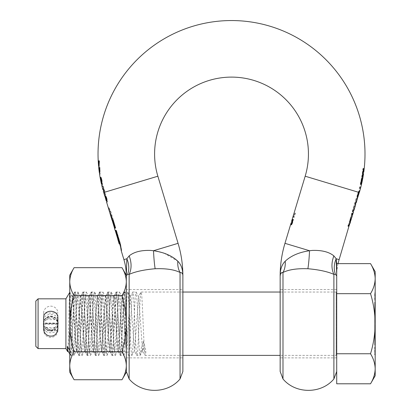 <?xml version="1.0" encoding="UTF-8"?>
<svg xmlns="http://www.w3.org/2000/svg" width="411" height="411" viewBox="0 0 411 411"><rect width="100%" height="100%" fill="white"/><g stroke="black" fill="none" stroke-linecap="round" stroke-linejoin="round"><path stroke-width="0.31" stroke-dasharray="2.06 1.54" d="M375.181 302.219L375.181 305.609L375.181 302.219L374.724 302.219L374.724 322.578L374.724 309.005L375.181 309.005L375.181 310.135L375.181 309.005M69.757 350.049L69.757 292.164C69.099 290.921 68.416 354.143 67.681 351.662M80.613 296.521L77.972 292.036L74.745 292.036C73.364 290.079 71.982 357.308 70.6 355.381L73.826 355.381C75.208 357.344 76.59 290.089 77.972 292.036C79.354 290.063 80.736 357.349 82.118 355.381C83.5 357.334 84.882 290.068 86.264 292.036C87.646 290.084 89.028 357.334 90.41 355.381C91.792 357.354 93.174 290.074 94.556 292.036C95.938 290.079 97.32 357.354 98.702 355.381C100.084 357.334 101.466 290.084 102.848 292.036C104.23 290.068 105.612 357.339 106.994 355.381C108.376 357.349 109.758 290.063 111.14 292.036C112.522 290.089 113.904 357.339 115.286 355.381C116.667 357.349 118.049 290.084 119.431 292.036C120.813 290.068 122.201 357.354 123.577 355.381C124.965 357.334 126.341 290.068 127.723 292.036C129.111 290.079 130.487 357.329 131.869 355.381C133.251 357.354 134.633 290.125 136.015 292.036C137.402 290.084 138.779 357.303 140.166 355.381L140.752 352.294L143.285 348.333L142.586 350.902L138.661 296.516L134.515 350.902L130.369 296.516L126.223 350.902L122.077 296.516L117.931 350.902L113.785 296.516L109.639 350.902L105.493 296.516L101.347 350.902L97.201 296.516L93.056 350.902L88.91 296.516L84.758 350.902L80.392 296.516L76.467 350.902L73.826 355.381C72.495 357.411 71.16 294.61 69.829 292.242L69.757 292.164M374.724 318.119L374.724 326.812L374.724 318.119L375.181 318.119L375.181 326.812L375.181 323.406L374.724 323.406L375.181 323.406L375.181 319.768L375.181 338.417L374.724 338.417L374.724 324.839L374.724 338.417L374.724 324.839L374.724 338.417L375.181 338.417L375.181 345.204L374.724 345.204M336.717 291.471L336.717 355.947L336.717 291.471A0.565 0.565 0 0 1 336.152 292.036L280.158 292.036M336.717 355.947A0.565 0.565 0 0 0 336.152 355.381L280.158 355.381M182.874 292.036L141.081 292.036L138.44 296.516M182.874 355.381L145.227 355.381L142.586 350.902M140.752 352.294C140.768 349.792 141.615 346.16 143.285 341.407C144.955 346.16 145.802 349.792 145.818 352.294L145.227 355.381C143.845 357.334 142.468 290.115 141.081 292.036C139.699 290.084 138.322 357.303 136.935 355.381L134.294 350.902M142.807 350.902L140.166 355.381L136.935 355.381C135.553 357.339 134.176 290.115 132.789 292.036L136.015 292.036L138.661 296.516M134.515 350.902L131.869 355.381L128.643 355.381C127.261 357.339 125.884 290.115 124.497 292.036L127.723 292.036L130.369 296.516M130.148 296.516L132.789 292.036C131.407 290.079 130.03 357.308 128.643 355.381L126.002 350.902M126.223 350.902L123.577 355.381L120.351 355.381C118.969 357.339 117.592 290.115 116.205 292.036L119.431 292.036L122.077 296.516M121.856 296.516L124.497 292.036C123.115 290.079 121.738 357.308 120.351 355.381L117.71 350.902M117.931 350.902L115.286 355.381L112.059 355.381C110.677 357.339 109.3 290.115 107.913 292.036L111.14 292.036L113.785 296.516M113.564 296.521L116.205 292.036C114.823 290.079 113.446 357.308 112.059 355.381L109.418 350.902M109.639 350.902L106.994 355.381L103.767 355.381C102.385 357.339 101.008 290.115 99.621 292.036L102.848 292.036L105.493 296.516M105.273 296.516L107.913 292.036C106.531 290.079 105.154 357.308 103.767 355.381L101.127 350.902M101.347 350.902L98.702 355.381L95.475 355.381C94.093 357.339 92.716 290.115 91.329 292.036L94.556 292.036L97.201 296.516M96.981 296.516L99.621 292.036C98.239 290.079 96.862 357.308 95.475 355.381L92.835 350.902M93.056 350.902L90.41 355.381L87.183 355.381C85.801 357.339 84.419 290.115 83.037 292.036L86.264 292.036L88.91 296.516M88.689 296.521L91.329 292.036C89.947 290.079 88.571 357.308 87.183 355.381L84.543 350.902M84.758 350.902L82.118 355.381L78.891 355.381L76.246 350.902L72.321 296.516L67.954 350.902M80.392 296.516L83.037 292.036C81.655 290.079 80.273 357.308 78.891 355.381C77.509 357.339 76.127 290.115 74.745 292.036L72.1 296.516M58.105 323.709L51.673 331.004L43.628 325.522L50.753 331.06L57.879 325.522M57.879 321.9L50.753 316.357L43.628 321.9M43.402 323.709L45.308 318.772L50.024 316.393L55.131 317.806L57.961 322.27M35.819 301.088L35.819 346.334M38.084 298.823L38.084 348.595M65.909 298.823L65.909 348.595M143.285 341.407L143.285 348.333L145.818 352.294M69.829 350.151L70.6 355.381L69.757 354.01M374.724 295.052L375.181 295.052L375.181 297.924L375.181 296.285L374.724 296.285L374.724 299.023L375.181 299.023L375.181 297.924L375.181 299.023L374.724 299.023L374.724 293.403L374.724 296.285M375.181 317.713L375.181 314.358L375.181 317.713L374.724 317.713L374.724 314.358L375.181 314.358M375.181 340.616L375.181 338.207L374.724 338.207L374.724 340.616L375.181 340.616L374.724 340.616L374.724 344.105L374.724 337.128L374.724 340.616L375.181 340.616L375.181 337.128L375.181 344.105L375.181 337.318L375.181 338.207L374.724 338.207L374.724 337.318L374.724 340.616L375.181 340.616L375.181 343.021L374.724 343.026L374.724 343.92L375.181 343.92L375.181 343.026L374.724 343.021L374.724 340.616L374.724 343.92L375.181 343.92L375.181 343.021M375.181 332.581L375.181 331.847L374.724 331.847L374.724 332.581L375.181 332.581L375.181 334.544L374.724 334.328L374.724 330.459L375.181 330.459L375.181 331.004L374.724 331.004M374.724 333.778L375.181 333.778L375.181 334.328M375.181 333.778L375.181 333.131L374.724 333.131M375.181 331.004L375.181 332.417L374.724 332.417L374.724 336.013L374.724 328.975L374.724 332.417L375.181 332.417L375.181 328.975L375.181 333.131M375.181 330.459L374.724 330.634L374.724 331.204L375.181 331.204L375.181 330.634M375.181 331.204L375.181 331.847M336.717 275.76L336.717 383.792M375.181 293.403L374.724 293.403M374.724 314.358L374.724 316.044L375.181 316.044M374.724 316.044L374.724 317.713M375.181 337.318L374.724 337.318M374.724 332.581L374.724 334.518L375.181 334.518L374.724 334.328M374.724 331.204L374.724 331.847M370.532 263.626C373.507 268.522 375.053 273.531 375.181 278.648C375.053 283.765 373.507 288.769 370.532 293.67L336.717 293.67M370.532 293.67C373.507 303.462 375.053 313.475 375.181 323.709C375.053 333.943 373.507 343.961 370.532 353.753L336.717 353.753M370.532 353.753C373.507 358.649 375.053 363.658 375.181 368.775C375.053 373.892 373.507 378.896 370.532 383.792M375.181 314.389L375.181 317.919L375.181 311.163L375.181 314.41L375.181 312.483L374.724 312.483L374.724 311.045L375.181 311.045L374.724 311.045L375.181 311.045L375.181 312.483L375.181 311.045L374.724 311.045L374.724 319.27L374.724 312.483L375.181 312.483L375.181 314.389L374.724 314.389M374.724 323.406L374.724 328.492L374.724 323.406M374.724 294.106L374.724 300.467L374.724 294.106L375.181 294.106L375.181 300.467L374.724 300.467L375.181 300.467L375.181 294.117L374.724 294.117M375.181 308.373L375.181 302.666L374.724 302.666L374.724 310.433L374.724 302.666L375.181 302.666L375.181 304.017L374.724 304.017L375.181 304.017L375.181 308.373L374.724 308.373M374.724 327.947L374.724 334.235L374.724 327.947L375.181 327.947L375.181 332.797L374.724 332.797L375.181 332.797L375.181 334.235L374.724 334.235L375.181 334.235L375.181 327.947L374.724 327.947M374.724 347.007L374.724 354.883L374.724 347.007L375.181 347.007L375.181 348.451L374.724 348.451L375.181 348.451L375.181 353.445L374.724 353.445L375.181 353.445L375.181 354.883L374.724 354.883L375.181 354.883L375.181 353.445L374.724 353.445L375.181 353.445L375.181 348.451L374.724 348.451L375.181 348.451L375.181 347.007L374.724 347.007M375.181 345.415L375.181 344.115L374.724 344.115L374.724 345.415L374.724 344.115L375.181 344.105L375.181 345.415L374.724 345.415M374.724 328.975L375.181 328.975L374.724 328.975M375.181 332.263L375.181 329.91L375.181 331.143L374.724 331.143L374.724 334.518L374.724 329.91L374.724 331.143L375.181 331.148L375.181 332.263L374.724 332.263M374.724 309.005L374.724 302.219M375.181 278.648L375.181 375.746M375.181 311.153L374.724 311.153L375.181 311.163M375.181 317.775L374.724 317.775M375.181 319.27L375.181 317.909L375.181 319.27L374.724 319.27M375.181 319.768L374.724 319.768L375.181 319.768M375.181 328.492L374.724 328.492L375.181 328.492M375.181 335.823L375.181 324.839L374.724 324.849L375.181 324.839L374.724 324.839L375.181 324.839L375.181 336.907L374.724 336.907L375.181 336.907L375.181 333.891L374.724 333.891L375.181 333.891L375.181 336.152L375.181 335.823L374.724 335.823M375.181 294.117L375.181 291.908L374.724 291.908M375.181 291.908L375.181 294.106M375.181 310.433L374.724 310.433L375.181 310.433M375.181 309.077L374.724 309.077L375.181 309.077M375.181 304.284L374.724 304.284M375.181 313.953L374.724 313.953M375.181 312.971L374.724 312.971M375.181 311.456L374.724 311.456M375.181 315.119L374.724 315.119M375.181 316.902L374.724 316.902M375.181 320.518L374.724 320.518L375.181 320.518M375.181 325.368L374.724 325.368L375.181 325.368M375.181 326.812L374.724 326.812L375.181 326.812M375.181 323.709L375.181 319.1L374.724 319.1M375.181 319.1L375.181 318.119M375.181 329.976L374.724 329.976M375.181 329.91L374.724 329.91L375.181 329.91M375.181 336.013L374.724 336.013M375.181 334.816L374.724 334.816M375.181 329.997L374.724 329.997M375.181 345.204L375.181 324.839M375.181 336.152L375.181 338.417L375.181 336.152L374.724 336.152M374.724 322.578L375.181 322.578L375.181 314.436L374.724 314.436L375.181 314.436L375.181 305.609L375.181 322.578L374.724 322.578L375.181 322.578L375.181 310.135L375.181 322.578L374.724 322.578M291.563 221.411L292.36 221.411L290.762 224.776L291.353 222.808L292.231 222.808L291.635 224.776L291.98 224.776L293.572 219.484L293.228 219.484L292.653 221.411L292.036 221.411L292.843 221.411L291.24 224.776L292.082 222.808M109.121 210.504L108.509 207.761L110.179 211.156L115.291 228.126L114.808 228.126L111.062 215.683C110.508 214.229 110.41 214.229 110.775 215.683L112.069 219.977M108.987 207.761L110.667 211.156L115.779 228.126L113.323 219.977L112.45 219.977L108.987 207.761L108.509 207.761M350.932 218.837L350.455 217.506L350.943 215.878L352.232 214.516M352.119 214.902L351.164 216.736L351.004 218.601M352.119 213.602L351.765 213.15L351.338 214.568L351.826 215.857M350.408 220.573L349.139 221.873L348.662 223.456L349.124 224.848M350.362 220.733L350.069 221.704L349.586 220.399L350.023 218.935L351.297 217.625M348.312 226.24L347.824 226.24L348.271 224.755L349.545 223.44L349.427 222.567L350.069 221.704M349.545 223.44L349.252 224.416M352.299 215.857L351.641 216.736L351.77 217.625M358.176 196.345L357.637 197.573L357.431 196.638L358.582 192.291L357.493 195.343L357.591 195.847L357.806 195.59L358.613 193.283L358.151 194.855L357.616 196.109L357.781 194.023L358.824 191.999L358.618 193.273L358.705 192.204M355.741 204.437L354.878 204.437L356.774 198.143L357.133 198.143L355.674 202.998L356.173 202.998M353.506 211.86L352.643 211.86L354.534 205.572L354.899 205.572L353.439 210.422L353.938 210.422M351.41 218.226L350.943 217.506L351.431 215.878L352.278 215.205M350.552 221.139L349.627 221.873L349.15 223.456L349.581 224.123M312.36 250.427C321.87 250.114 329.041 251.933 333.871 255.889C331.328 262.67 331.333 268.83 333.891 274.368C327.742 271.64 319.26 269.78 308.44 268.779L307.885 268.748C308.625 264.304 309.175 258.293 309.529 250.725L312.36 250.427M293.202 216.165L294.178 215.857L293.701 217.44L292.909 217.131L293.202 216.165L294.666 215.857L294.189 217.44L293.382 217.131L293.675 216.165M294.523 214.701L293.737 214.393L294.024 213.427L295 213.119L294.523 214.701L295.016 214.701L294.209 214.393L294.502 213.427L295.488 213.119L295.016 214.701M350.018 223.44L349.905 222.567L350.542 221.704M352.957 210.422L353.465 210.422L352.587 210.422L352.155 211.86L354.051 205.572L354.421 205.572L352.957 210.422L353.439 210.422M353.034 211.86L352.155 211.86L353.034 211.86M355.191 202.998L355.7 202.998L354.821 202.998L354.39 204.437L356.286 198.143L356.656 198.143L355.191 202.998L355.674 202.998M355.268 204.437L354.39 204.437L355.268 204.437M358.798 192.43L359.271 192.43L358.895 192.384L357.159 197.573L356.948 196.638L357.442 194.033L359.281 190.499L358.895 192.384A133.03 133.03 0 0 0 359.055 191.855M123.916 259.634L126.865 258.745C129.146 264.145 129.393 269.339 127.605 274.327L126.316 275.94L126.316 357.873L126.316 275.252L126.865 258.745L129.162 255.889C134.032 251.922 141.199 250.104 150.678 250.427L153.509 250.725L163.46 252.971M119.288 243.959L115.491 230.386L115.969 230.386L120.058 243.959L121.713 250.746L121.24 250.746M121.065 248.732L121.158 249.58M117.926 239.438L118.743 242.454L119.308 242.454L115.578 230.386L116.457 230.386L120.546 243.959L121.713 250.746L120.546 243.959L116.457 230.386L115.491 230.386M115.106 230.386L115.676 230.386M114.998 228.126L115.779 228.126L115.286 228.126L111.54 215.683C110.98 214.229 110.883 214.229 111.247 215.683L114.998 228.126L114.428 228.126M111.062 215.683C110.508 214.229 110.41 214.229 110.775 215.683L111.247 215.683C110.883 214.229 110.98 214.229 111.54 215.683L111.062 215.683M104.903 196.417L106.213 200.784L105.298 196.175L105.694 196.175L106.726 201.092M103.86 189.677L103.382 189.677A133 133 0 0 1 102.426 186.034L102.786 186.034A132.65 132.65 0 0 0 104.502 192.276L105.247 194.757L104.882 194.757L104.168 192.379A133 133 0 0 1 103.793 191.115L104.635 191.115A132.193 132.193 0 0 1 104.224 189.677L103.86 189.677A132.537 132.537 0 0 1 102.899 186.034L103.269 186.034A132.183 132.183 0 0 0 104.949 192.143L105.735 194.757L105.365 194.757L104.61 192.245A132.537 132.537 0 0 1 104.276 191.115M99.698 172.944L99.703 167.606L99.842 172.944A133.03 133.03 0 0 0 100.058 174.392L100.027 167.606L99.56 167.606L100.027 167.606L100.058 174.392L99.601 174.392M99.421 170.57L99.241 167.606L100.027 167.606L99.56 167.606L99.683 173.242M336.717 357.873L336.717 323.709L336.717 357.873L280.158 357.873L280.158 323.709L280.158 371.477M119.668 243.959L119.75 243.281M118.897 241.699L119.375 241.699L115.969 230.386L116.457 230.386L115.969 230.386M117.834 239.438L118.306 239.438L119.216 242.454M105.17 195.806L106.685 200.784L105.776 196.175L106.182 196.175L106.603 197.408L107.101 199.566L107.112 202.269L106.896 201.549M106.213 200.815L106.685 200.815L106.511 200.265L106.706 200.82M106.839 200.599L106.624 198.688L105.56 196.725L106.511 200.265M105.699 197.563L105.447 196.725M106.038 200.265L105.226 197.563M126.316 357.873L182.874 357.873L182.874 289.55L126.316 289.55M182.874 371.477L182.874 289.55M121.98 267.674C124.754 272.241 126.203 276.911 126.316 281.684C126.203 286.457 124.754 291.127 121.98 295.694C124.754 304.823 126.203 314.163 126.316 323.709L126.316 365.739C126.203 370.506 124.754 375.176 121.98 379.743M105.617 198.852L106.089 198.852M105.201 197.475L105.673 197.475M178.071 243.327L153.509 250.725C153.863 258.293 154.408 264.304 155.147 268.748C165.972 268.357 174.274 269.595 180.049 272.472L181.59 272.822M182.407 273.603L182.874 275.838M101.389 179.633L101.866 179.633L102.457 184.174L102.272 185.541L101.81 185.541L101.887 185.191L102.354 185.191L101.81 185.541M102.354 185.191L102.108 180.655L101.63 180.655L101.979 184.185L102.457 184.174M126.311 275.175A56.559 56.559 0 0 1 126.316 275.94L126.316 275.76M127.605 274.327L129.146 274.368C131.705 268.83 131.71 262.67 129.162 255.889M155.147 268.748L154.598 268.779C143.814 269.77 135.332 271.635 129.146 274.368L129.146 378.963M107.127 202.284L106.654 202.284L107.132 202.284L107.399 201.082L106.983 198.688L105.94 196.263L105.103 195.24L105.124 195.662L105.103 195.24L104.63 195.24L105.103 195.24M118.306 239.438L118.692 239.438M164.128 253.202L177.819 261.216C177.501 265.449 178.246 269.205 180.049 272.472L180.049 378.963M101.866 179.633L101.173 177.311L100.793 177.311A132.784 132.784 0 0 0 100.813 177.424L101.738 180.676L101.964 183.774M101.979 184.313A133.03 133.03 0 0 0 102.272 185.541M358.931 192.394L359.291 192.502L359.296 191.999L358.844 192.554L357.971 195.518L358.089 196.109L358.623 194.855M98.727 167.606L99.185 167.606A133.03 133.03 0 0 1 98.661 160.819A133.02 133.02 0 0 0 99.046 166.106L99.179 160.819L99.503 160.819L99.185 167.606L99.503 160.819L99.179 160.819L99.046 166.106A133.02 133.02 0 0 1 98.671 160.819L98.671 160.819M101.918 184.046L101.748 180.676L100.818 177.434A132.779 132.779 0 0 1 100.798 177.311L101.183 177.311L102.108 180.655M105.735 194.757L105.247 194.757M104.882 194.757L105.365 194.757M103.295 191.115L103.793 191.115M105.94 196.263L105.457 196.263M105.581 198.534L106.059 198.534M105.314 196.242L105.797 196.242M105.298 196.175L105.776 196.175M105.694 196.175L106.182 196.175M106.917 201.082L107.399 201.082M118.836 242.454L119.308 242.454M115.291 228.126L114.808 228.126M112.84 219.977L113.323 219.977M111.977 219.977L112.45 219.977M182.874 275.683A113.117 113.117 0 0 1 182.874 275.94M280.158 275.653A113.117 113.117 0 0 0 280.158 275.94L280.158 323.709L280.158 289.55L336.717 289.55L336.717 323.709L336.717 289.55M98.856 166.583L99.036 160.819L99.503 160.819L98.717 160.819L98.594 166.106L98.907 166.106M104.147 191.115L104.635 191.115M103.736 189.677L104.224 189.677M101.455 184.046L101.276 180.676L100.356 177.434A133.236 133.236 0 0 1 100.33 177.311L100.716 177.311L101.163 178.754L101.62 178.754M100.33 177.311L100.716 177.311M100.736 177.424L100.356 177.434M358.582 194.814L358.109 194.814M359.086 193.283L358.613 193.283L359.086 193.273M98.219 160.819A133.472 133.472 0 0 0 98.594 166.106M99.241 167.606L99.56 167.606M101.64 178.754L101.163 178.754L101.63 180.655M102.426 186.034L102.899 186.034M102.786 186.034L103.269 186.034M280.631 273.598L282.989 272.472C288.758 269.595 297.061 268.357 307.885 268.748M336.717 323.709L336.717 371.477L336.717 323.709M361.32 183.147L361.783 181.01A133.03 133.03 0 0 0 362.261 178.58L361.372 182.7L360.92 182.7A132.537 132.537 0 0 0 361.844 178.138L361.49 178.138A132.188 132.188 0 0 1 360.242 184.097L361.105 184.097L361.315 183.178M358.567 194.855L358.151 194.855M358.089 196.109L357.616 196.109L358.089 196.109M359.296 191.999L358.824 191.999M361.105 184.097L361.567 184.097M361.993 181.955L361.582 181.955M361.783 181.01L361.963 179.556L361.3 180.819L360.642 184.539L360.257 184.539L360.704 181.688L361.567 179.026L362.245 178.071L362.261 178.58M362.451 172.219L362.805 172.219A132.542 132.542 0 0 0 363.257 168.577L362.903 168.577A132.188 132.188 0 0 1 361.639 177.3L361.999 177.3A132.542 132.542 0 0 0 362.6 173.658L362.24 173.658A132.188 132.188 0 0 0 362.451 172.219L363.756 172.219M359.568 186.835L360.108 186.835A132.712 132.712 0 0 1 359.656 188.577L359.111 188.577A132.188 132.188 0 0 0 359.568 186.835L360.108 186.835M280.158 275.94L280.158 275.94C280.132 269.498 281.818 264.586 285.219 261.216C285.532 265.449 284.787 269.205 282.989 272.472L282.989 378.963M285.219 261.216C290.916 255.786 299.018 252.287 309.529 250.725L284.962 243.327M339.121 259.634L336.172 258.745C333.886 264.145 333.64 269.339 335.427 274.327L333.891 274.368L333.891 378.963M338.073 263.626A56.559 56.559 0 0 0 336.717 275.94L336.717 275.904M358.942 192.204L359.353 192.425M359.594 190.776L359.122 190.776L359.183 191.197M362.805 172.219L362.918 172.219A132.655 132.655 0 0 1 362.713 173.658L362.6 173.658M362.903 168.577L363.257 168.577M362.117 177.3L361.639 177.3M362.466 177.3L361.999 177.3M362.132 179.191L362.594 179.191M362.045 181.713L361.582 181.713M361.839 182.7L361.372 182.7M361.49 178.138L361.844 178.138M360.719 184.097L360.242 184.097M358.88 191.665L358.397 191.665L359.122 190.776M358.397 191.665L356.989 196.386L357.18 197.311L357.483 196.926M358.202 195.739L357.704 196.345M305.173 176.211L358.582 192.291L359.753 190.499L359.281 190.499M359.753 190.499L359.527 191.855M362.379 180.172L361.947 180.172M362.014 179.71L362.425 179.556L361.963 179.556M362.425 179.556L361.284 183.26L360.812 183.26M361.284 183.26L361.141 184.441L360.668 184.441M361.141 184.441A133.138 133.138 0 0 1 361.115 184.539L360.642 184.539M361.115 184.539L360.257 184.539M360.735 184.539L362.04 179.026L361.567 179.026M362.04 179.026L362.708 178.071L362.245 178.071M362.708 178.071L362.723 178.58M363.545 173.658L362.24 173.658M359.111 188.577L359.594 188.577A132.655 132.655 0 0 0 360.051 186.835M360.581 186.835A133.169 133.169 0 0 1 360.128 188.577L359.656 188.577M360.128 188.577L359.594 188.577M292.36 221.411L292.843 221.411M292.016 222.546L292.504 222.546M290.947 224.776L291.425 224.776M290.762 224.776L291.24 224.776M291.152 224.776L291.635 224.776M291.491 224.776L291.98 224.776M293.084 219.484L293.572 219.484M292.75 219.484L293.228 219.484M294.189 217.44L293.701 217.44M292.909 217.131L293.382 217.131M294.178 215.857L294.666 215.857M294.502 213.427L294.024 213.427M295 213.119L295.488 213.119M293.737 214.393L294.209 214.393M357.657 197.311L357.18 197.311M358.356 195.739L357.883 195.739M357.637 197.573L357.159 197.573M354.39 204.437L354.878 204.437L354.39 204.437M356.774 198.143L356.286 198.143M357.133 198.143L356.656 198.143M355.31 202.998L354.821 202.998M352.155 211.86L352.643 211.86L352.155 211.86M354.534 205.572L354.051 205.572M354.899 205.572L354.421 205.572M353.075 210.422L352.587 210.422M350.943 215.878L351.431 215.878M352.253 213.15L351.765 213.15M351.826 214.568L351.338 214.568M351.641 216.736L351.164 216.736M350.455 217.506L350.943 217.506M350.511 218.935L350.023 218.935M348.271 224.755L348.759 224.755M350.069 220.399L349.586 220.399M349.139 221.873L349.627 221.873M348.662 223.456L349.15 223.456M348.451 225.783L347.824 226.24M349.427 222.567L349.905 222.567M123.906 309.776C124.708 324.68 125.509 346.494 126.316 350.588L126.316 298.658C125.591 305.137 124.877 324.294 124.153 337.647L122.879 351.487L122.077 347.84L120.007 309.776L118.625 295.838L117.931 299.578L115.861 337.647L114.479 351.58L113.785 347.84L111.715 309.776L110.333 295.838L109.639 299.578L107.569 337.647L106.182 351.58L105.493 347.84L103.418 309.776L102.036 295.838L101.347 299.578L99.272 337.647L97.89 351.58L97.201 347.84L95.126 309.776L93.744 295.838L93.056 299.578L90.98 337.647L89.598 351.58L88.91 347.84L86.834 309.776L85.452 295.838L84.764 299.578L82.688 337.647L81.306 351.58L80.618 347.84L78.542 309.776L77.16 295.838L76.472 299.578L74.396 337.647L73.014 351.58L72.326 347.84L71.632 337.647L69.757 301.91L69.757 295.838L69.757 341.926L71.334 310.783L72.768 295.838L73.461 299.568L75.48 336.635L76.919 351.58L77.607 347.85L79.626 310.788L80.952 295.93L81.753 299.568L83.772 336.635L85.211 351.58L85.899 347.85L87.918 310.788L89.249 295.93L90.045 299.568L92.064 336.63L93.503 351.58L94.191 347.85L96.21 310.783L97.541 295.93L98.337 299.568L100.356 336.635L101.794 351.58L102.483 347.85L104.502 310.788L105.833 295.93L106.629 299.568L108.648 336.635L110.086 351.58L110.775 347.85L112.794 310.783L114.124 295.93L114.921 299.568L116.94 336.635L118.27 351.487L119.067 347.85L121.086 310.788L122.416 295.93L123.213 299.568L123.906 309.776M121.98 295.694L74.093 295.694C71.319 291.127 69.87 286.457 69.757 281.684C69.87 276.911 71.319 272.241 74.093 267.674M74.093 379.743C71.319 375.176 69.87 370.506 69.757 365.739C69.87 360.966 71.319 356.296 74.093 351.729L121.98 351.729C124.754 356.296 126.203 360.966 126.316 365.739L126.316 372.238M126.316 275.18L126.316 323.709C126.203 333.254 124.754 342.594 121.98 351.729M74.093 351.729C71.319 342.594 69.87 333.254 69.757 323.709C69.87 314.163 71.319 304.823 74.093 295.694M126.316 323.709L126.316 365.739M69.757 372.238L69.757 275.18M126.316 350.588L126.316 294.713L124.816 292.118L120.67 355.299L116.524 292.118L112.378 355.299L108.232 292.118L104.086 355.299L99.94 292.118L95.794 355.299L91.648 292.118L87.497 355.299L83.351 292.118L79.205 355.299L75.059 292.118L70.723 355.299L69.757 345.656L69.757 301.91M126.316 312.53L124.816 292.118M69.757 341.926L69.757 353.63L70.723 355.299M43.628 327.562L43.628 324.197A7.126 6.884 0 0 0 50.753 331.081A7.126 6.884 -0 0 0 57.879 324.197L57.879 329.026L43.628 329.026L43.628 327.562A7.126 5.199 180 0 0 50.753 332.761A7.126 5.199 180 0 0 57.879 327.562L43.628 327.562M57.879 330.459A7.126 6.884 180 0 1 50.753 337.344A7.126 6.884 180 0 1 43.628 330.459L43.628 324.197L57.879 324.197L57.879 330.459L43.628 330.459M50.753 330.834A7.126 7.126 0 0 0 57.879 323.709L43.628 323.709A7.126 7.126 0 0 0 50.753 330.834A7.126 7.126 0 0 0 57.879 323.709L43.628 323.709A7.126 7.126 0 0 0 50.753 330.834M43.628 313.043L43.628 323.483A7.126 7.126 0 0 1 50.753 316.357A7.126 7.126 0 0 1 57.879 323.483L57.879 313.043L43.628 313.043A7.126 6.884 0 0 1 50.753 306.159A7.126 6.884 0 0 1 57.879 313.043M50.753 316.357A7.126 7.126 0 0 1 57.879 323.483L43.628 323.483A7.126 7.126 0 0 1 50.753 316.357M57.879 319.635L57.879 323.483L43.628 323.483L43.628 318.165L57.879 318.165L57.879 319.635A7.126 5.199 -0 0 0 57.442 317.837A7.126 5.199 -0 0 0 50.753 314.43A7.126 5.199 180 0 0 44.064 317.837A7.126 5.199 -0 0 0 43.628 319.635L57.879 319.635M57.879 324.197L57.879 323.709L57.879 324.197M375.181 310.135L374.724 310.135L375.181 310.135M375.181 305.609L374.724 305.609L375.181 305.609M375.181 338.417L374.724 338.417L375.181 338.417M336.152 292.036L336.152 355.381L336.152 292.036M374.724 297.924L375.181 297.924L374.724 297.924M375.181 296.239L374.724 296.239M374.724 294.913L375.181 294.913M375.181 293.783L374.724 293.783M374.724 311.713L375.181 311.713M375.181 311.61L374.724 311.61M375.181 312.309L374.724 312.309M375.181 313.249L374.724 313.249M375.181 314.41L374.724 314.41M375.181 315.705L374.724 315.705M375.181 316.773L374.724 316.773M375.181 317.508L374.724 317.508M375.181 317.523L374.724 317.523M375.181 316.809L374.724 316.809M375.181 315.725L374.724 315.725M375.181 313.28L374.724 313.28M375.181 312.375L374.724 312.375M375.181 311.646L374.724 311.646M375.181 317.919L374.724 317.919L375.181 317.909M375.181 318.926L374.724 318.926M375.181 295.591L374.724 295.591M375.181 297.99L374.724 297.99M375.181 297.97L374.724 297.97M375.181 295.797L374.724 295.797M375.181 292.509L374.724 292.509M375.181 292.483L374.724 292.483M375.181 337.128L374.724 337.128L375.181 337.128M375.181 338.628L374.724 338.628M374.724 330.151L375.181 330.151M375.181 333.527L374.724 333.527M375.181 331.338L374.724 331.338M375.181 330.547L374.724 330.547M375.181 333.295L374.724 333.295M375.181 334.826L374.724 334.826M375.181 335.695L374.724 335.695M375.181 329.247L374.724 329.247M375.181 313.362L374.724 313.362M109.316 211.156L109.788 211.156M358.156 192.163L358.531 192.276M104.168 192.379L103.706 192.518M104.502 192.276L157.865 176.211M120.058 243.959L120.546 243.959L120.058 243.959M105.863 198.112L105.391 198.112M106.983 198.688L106.624 198.688M105.046 196.905L105.519 196.905M102.103 180.676L101.276 180.676M102.452 184.185L101.979 184.185M104.949 192.143L104.61 192.245M104.954 195.518L105.432 195.518M105.237 197.414L105.709 197.414M106.249 199.797L106.726 199.797M105.797 197.609L106.279 197.609M105.535 196.818L106.017 196.818M106.115 197.408L106.603 197.408M106.613 199.566L107.101 199.566M106.762 201.092L107.209 201.092M106.66 202.284L107.132 202.284M110.667 211.156L110.179 211.156M100.916 177.984L101.383 177.984M358.279 195.59L357.806 195.59M358.813 194.12L358.341 194.12M101.496 183.789L101.964 183.789M101.543 183.075L102.01 183.075M101.481 181.991L101.954 181.991M100.752 178.641L101.219 178.641M100.52 177.917L100.983 177.917M357.971 195.518L357.493 195.518M358.264 194.023L357.781 194.023M358.844 192.554L358.361 192.554M359.342 192.261L358.87 192.261M362.348 180.295L361.886 180.295M358.572 192.286L358.145 192.158M358.495 191.511L358.978 191.511M359.764 190.992L359.291 190.992M362.029 180.105L361.562 180.105M361.772 180.819L361.3 180.819M361.552 181.677L361.079 181.677M361.403 182.474L360.93 182.474M360.899 183.229L360.421 183.229M361.182 181.688L360.704 181.688M361.588 180.172L361.115 180.172M362.435 178.323L361.968 178.323M362.759 178.364L362.297 178.364M291.512 223.132L291.995 223.132M357.478 196.386L356.989 196.386M357.93 197.1L357.457 197.1M357.478 197.337L357 197.337M357.431 196.638L356.948 196.638M50.753 316.116A7.126 6.884 0 0 1 57.879 323L43.628 323A7.126 6.884 0 0 1 50.753 316.116M72.321 296.516L69.803 292.164M126.316 275.252L126.316 275.94M110.554 214.547L111.027 214.547M336.722 275.252L336.717 275.94M122.771 351.58L126.316 351.58M114.479 351.58L118.378 351.58M106.182 351.58L110.086 351.58M97.89 351.58L101.794 351.58M89.598 351.58L93.503 351.58M81.306 351.58L85.211 351.58M73.014 351.58L76.919 351.58M118.625 295.838L122.524 295.838M110.333 295.838L114.232 295.838M102.036 295.838L105.94 295.838M93.744 295.838L97.648 295.838M85.452 295.838L89.357 295.838M77.16 295.838L81.065 295.838M69.757 295.838L72.768 295.838M122.879 351.487L120.67 355.299M118.733 295.93L116.524 292.118M114.587 351.487L112.378 355.299M110.441 295.93L108.232 292.118M106.295 351.487L104.086 355.299M102.144 295.93L99.94 292.118M97.998 351.487L95.794 355.299M93.852 295.93L91.648 292.118M89.706 351.487L87.497 355.299M85.56 295.93L83.351 292.118M81.414 351.487L79.205 355.299M77.268 295.93L75.059 292.118M73.122 351.487L70.913 355.299M72.66 295.93L74.869 292.118M76.806 351.487L79.015 355.299M80.957 295.93L83.161 292.118M85.103 351.487L87.307 355.299M89.249 295.93L91.458 292.118M93.395 351.487L95.604 355.299M97.541 295.93L99.75 292.118M101.687 351.487L103.896 355.299M105.833 295.93L108.042 292.118M109.978 351.487L112.188 355.299M114.124 295.93L116.334 292.118M118.27 351.487L120.48 355.299M122.416 295.93L124.625 292.118"/><path stroke-width="0.62" d="M68.175 350.902L67.681 351.662L65.909 348.595L65.909 298.823L69.829 292.242M67.681 351.662L67.296 346.488L69.757 350.049M280.158 292.036L182.874 292.036M280.158 355.381L182.874 355.381M65.909 298.823L38.084 298.823L38.084 348.595L65.909 348.595M43.402 323.709L43.628 325.522L43.628 321.9M57.879 325.522L57.879 321.9M57.961 322.27L58.105 323.709M38.084 348.595L35.819 346.334L35.819 301.088L38.084 298.823M69.757 354.01L67.954 350.902L67.296 346.488M375.181 296.285L375.181 295.052M375.181 343.026L375.181 340.616M370.532 383.792C373.507 378.896 375.053 373.892 375.181 368.775L375.181 375.746L370.532 383.792L336.717 383.792L336.717 263.626M336.717 353.753L370.532 353.753C373.507 343.961 375.053 333.943 375.181 323.709C375.053 313.475 373.507 303.462 370.532 293.67L336.717 293.67M370.532 293.67C373.507 288.769 375.053 283.765 375.181 278.648C375.053 273.531 373.507 268.522 370.532 263.626L336.799 263.626L336.172 258.745L333.871 255.889C329.006 251.922 321.834 250.104 312.36 250.427L309.611 250.71M375.181 324.839L375.181 368.775C375.053 363.658 373.507 358.649 370.532 353.753M375.181 323.709L375.181 271.676L370.532 263.626M375.181 271.676L375.181 278.648M291.615 222.808L292.036 221.411M153.503 250.72L150.678 250.427C141.163 250.114 133.991 251.933 129.162 255.889L126.865 258.745L123.916 259.634L121.24 250.746L120.058 243.959L115.969 230.386L115.106 230.386L114.428 228.126L115.291 228.126L112.84 219.977L111.977 219.977L109.121 210.504M352.119 213.602L352.119 214.902M351.004 218.601L350.29 219.715L350.362 220.733M349.252 224.416L348.451 225.783M182.874 275.683A113.117 113.117 0 0 0 178.071 243.327L157.865 176.211A76.919 76.919 0 0 1 231.516 77.109A76.919 76.919 0 0 1 305.173 176.211L291.563 221.411L292.17 221.411L292.75 219.484L293.084 219.484L291.491 224.776L291.152 224.776L291.748 222.808L292.082 222.808M282.989 378.963L280.158 371.477L280.158 275.94C280.04 273.685 280.985 272.529 282.989 272.472L282.989 378.963C295.571 394.144 321.304 394.149 333.891 378.963L333.891 274.368C331.333 268.83 331.323 262.67 333.871 255.889L336.172 258.745C333.886 264.145 333.64 269.339 335.427 274.327L333.891 274.368C327.706 271.635 319.219 269.77 308.44 268.779L307.885 268.748C297.061 268.357 288.758 269.595 282.989 272.472C284.787 269.205 285.532 265.449 285.219 261.216C290.916 255.786 299.018 252.287 309.529 250.725L284.962 243.327L291.142 222.808L291.748 222.808M349.581 224.123L339.121 259.634A56.559 56.559 0 0 0 338.073 263.626M349.597 224.848L348.312 226.24L348.759 224.755L350.018 223.44L350.542 221.704L350.069 220.399L350.511 218.935L351.77 217.625L352.299 215.857L351.826 214.568L352.253 213.15L352.705 214.516L353.506 211.86L352.643 211.86L353.075 210.422L353.938 210.422L355.741 204.437L354.878 204.437L355.31 202.998L356.173 202.998L358.202 195.739M359.178 192.204L358.279 195.59L358.068 195.847L357.976 195.338L358.253 194.043L359.178 192.204L358.572 192.286L357.924 194.043L357.657 197.311L358.356 195.739M352.278 215.205L352.705 214.516M350.29 219.715L350.768 219.715L351.41 218.226M351.405 218.837L350.552 221.139M353.465 210.422L353.034 211.86M355.7 202.998L355.268 204.437M109.316 211.156L106.639 202.269L106.917 201.082L106.495 198.688L105.457 196.263L104.63 195.24L104.651 195.662L103.706 192.518A133.483 133.483 0 0 1 103.295 191.115L104.147 191.115A132.661 132.661 0 0 1 103.736 189.677L103.382 189.677M104.63 195.24L105.072 196.926M106.762 201.092L106.66 202.284M126.316 275.76L127.605 274.327C129.398 269.339 129.152 264.145 126.865 258.745L126.316 275.252M119.195 243.959L117.834 239.438L118.214 239.438L119.195 243.959L119.765 243.959L121.065 248.732M121.158 249.58L121.24 250.746M115.203 230.386L117.926 239.438M112.069 219.977L114.52 228.126M99.637 173.93L99.56 167.606L99.241 167.606L99.56 167.606M99.698 172.944L99.385 172.944L99.421 170.57M280.158 289.55L280.158 357.873M114.9 228.126L112.45 219.977M119.75 243.281L118.692 239.438L118.214 239.438M118.306 239.438L115.578 230.386M106.896 201.549L106.68 200.82M105.447 196.725L105.17 195.806M182.874 275.838L182.874 275.94C182.9 269.498 181.215 264.586 177.819 261.216C177.506 265.449 178.246 269.205 180.049 272.472L180.049 378.963L182.874 371.477L182.874 275.94C182.993 273.685 182.047 272.529 180.049 272.472C174.259 269.595 165.962 268.352 155.147 268.748C154.408 264.304 153.863 258.293 153.509 250.725C164.015 252.287 172.122 255.786 177.819 261.216C181.215 264.586 182.9 269.498 182.874 275.94L182.874 357.873M127.605 274.327L129.146 274.368C135.291 271.64 143.773 269.78 154.598 268.779L155.147 268.748M106.038 200.265L105.082 196.725L106.141 198.688L106.403 200.049L106.233 200.82L106.038 200.265M74.093 295.694C71.319 304.823 69.87 314.163 69.757 323.709C69.87 333.254 71.319 342.594 74.093 351.729C71.319 356.296 69.87 360.966 69.757 365.739C69.87 370.506 71.319 375.176 74.093 379.743L121.98 379.743C124.754 375.176 126.203 370.506 126.316 365.739L126.316 323.709C126.203 314.163 124.754 304.823 121.98 295.694C124.754 291.127 126.203 286.457 126.316 281.684C126.203 276.911 124.754 272.241 121.98 267.674L74.093 267.674C71.319 272.241 69.87 276.911 69.757 281.684C69.87 286.457 71.319 291.127 74.093 295.694L121.98 295.694M106.233 200.82L106.706 200.82L106.881 200.049M105.082 196.725L106.043 197.27M181.59 272.822L182.407 273.603M101.625 180.676L100.705 177.311L100.33 177.311A133.241 133.241 0 0 0 100.346 177.424L101.265 180.676L101.625 180.676L101.887 185.191M119.288 243.959L119.765 243.959L119.375 241.699L118.897 241.699M163.46 252.971L164.128 253.202M102 183.044L101.918 184.046A133.03 133.03 0 0 0 101.979 184.313M358.567 194.855L359.342 192.261M104.224 189.677L103.356 189.677A133.03 133.03 0 0 0 103.762 191.115L104.635 191.115M103.356 189.677L103.86 189.677M180.049 378.963C167.462 394.149 141.728 394.144 129.146 378.963L129.146 274.368C131.705 268.83 131.71 262.67 129.162 255.889M123.916 259.634A56.559 56.559 0 0 1 126.311 275.175M98.789 167.149L99.036 160.819L98.717 160.819L99.036 160.819L98.717 160.819L98.594 166.106L98.907 166.106M98.594 166.106A133.472 133.472 0 0 1 98.219 160.819L98.219 160.819M102.884 189.677A133.483 133.483 0 0 1 101.81 185.541L101.985 184.174M100.33 177.311L100.705 177.311M100.346 177.424L100.736 177.424M101.265 180.676L101.455 184.046L101.918 184.046L101.455 184.046A133.483 133.483 0 0 1 99.601 174.392M358.068 195.847L357.591 195.847M98.856 166.583L98.804 167.041M99.241 167.606L99.385 172.944A133.483 133.483 0 0 1 98.727 167.606M99.683 173.242L99.647 173.817M285.265 261.17L285.219 261.216C281.818 264.586 280.132 269.498 280.158 275.94L280.631 273.598M363.756 172.219L362.918 172.219L363.756 172.219A133.483 133.483 0 0 0 231.516 20.55A133.483 133.483 0 0 0 98.208 160.819M361.105 184.097A133.03 133.03 0 0 0 361.315 183.178L361.418 182.7M363.273 172.219A133 133 0 0 0 363.72 168.577L363.37 168.577A132.655 132.655 0 0 1 362.117 177.3L362.466 177.3A133 133 0 0 0 363.062 173.658L363.545 173.658A133.483 133.483 0 0 1 362.723 178.58L361.839 182.7L361.392 182.7A133 133 0 0 0 362.317 178.138L361.963 178.138A132.655 132.655 0 0 1 360.719 184.097L361.567 184.097L361.993 181.955M362.805 172.219L363.298 172.219A133.03 133.03 0 0 1 363.088 173.658M336.717 275.904L335.427 274.327L336.717 275.76M336.722 275.252L336.172 258.745L339.121 259.634M361.567 184.097A133.483 133.483 0 0 1 359.527 191.855L359.271 192.425M359.353 192.425L359.594 190.776L358.572 192.286L305.173 176.211M359.656 191.197L359.183 191.197L358.89 192.384M363.72 168.577L363.37 168.577M363.062 173.658L362.713 173.658M361.392 182.7L361.038 182.7M362.317 178.138L361.963 178.138M357.883 195.739L357.467 196.926M361.798 183.09A133.483 133.483 0 0 0 362.245 181.01L362.045 181.955M362.245 181.01L362.379 180.172M362.41 180.172L362.476 179.71M284.962 243.327A113.117 113.117 0 0 0 280.158 275.653M292.504 221.411L292.17 221.411M350.768 219.715L350.881 220.573M74.093 351.729L121.98 351.729C124.754 342.594 126.203 333.254 126.316 323.709L126.316 275.18L121.98 267.674M121.98 379.743L126.316 372.238L126.316 365.739C126.203 360.966 124.754 356.296 121.98 351.729M126.316 365.739L126.316 323.709M74.093 267.674L69.757 275.18L69.757 372.238L74.093 379.743M57.879 329.026L57.879 318.165C58.321 308.974 43.186 308.974 43.628 318.165L43.628 329.026C43.869 332.674 45.755 334.996 49.269 335.998C52.079 336.301 56.405 336.537 57.879 329.026M178.071 243.327L153.509 250.725M157.865 176.211L103.706 192.518M106.367 200.599L106.839 200.599M106.403 200.049L106.824 200.049M106.321 199.402L106.69 199.402M106.141 198.688L106.495 198.688M105.565 197.27L105.976 197.27M104.903 196.417L105.355 196.417M100.505 177.876L100.88 177.876M100.726 178.574L101.096 178.574M101.471 181.975L101.851 181.975M101.532 183.044L101.964 183.044M101.496 183.774L101.964 183.774M359.265 192.497L358.957 192.405M358.253 194.043L357.924 194.043M358.397 192.697L358.782 192.697M357.976 195.338L357.601 195.338M361.32 183.147L361.783 183.147M309.529 250.725C309.175 258.293 308.625 264.304 307.885 268.748M357.945 196.926L357.483 196.926M129.146 378.963L126.316 371.477M333.891 378.963L336.717 371.477"/></g></svg>
